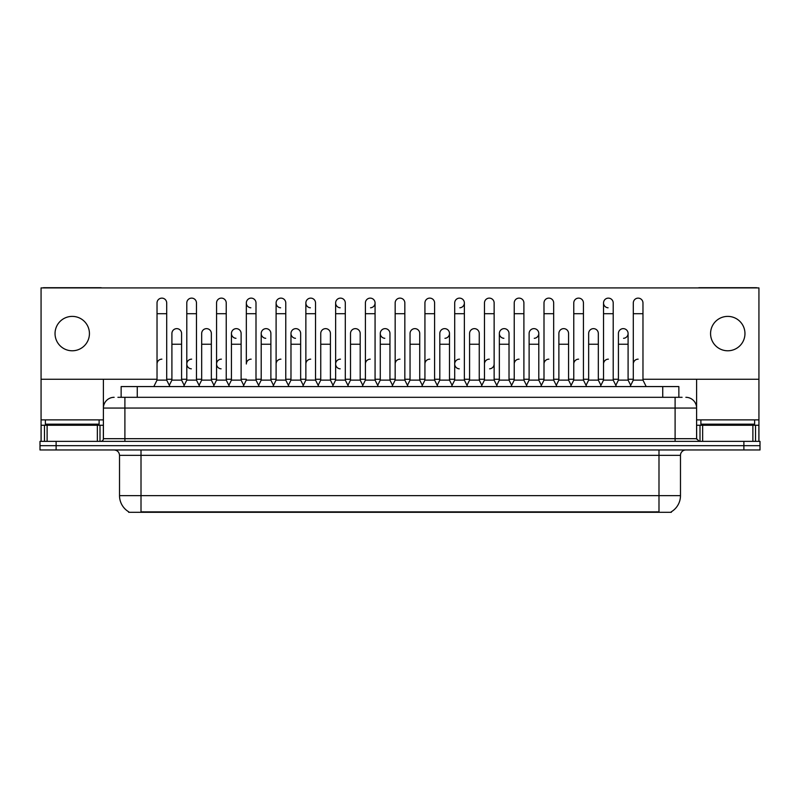 <?xml version="1.0" encoding="UTF-8"?>
<svg xmlns="http://www.w3.org/2000/svg" width="800" height="800" viewBox="0 0 800 800"><rect width="100%" height="100%" fill="white"/><g stroke="black" fill="none" stroke-linecap="round" stroke-linejoin="round"><path stroke-width="1.2" d="M121.14 397.31L121.14 386.57L678.86 386.57L678.86 397.31M671.34 511.77L671.34 512.3L128.66 512.3L128.66 511.77M128.82 511.87A18.81 18.81 0 0 1 119.52 495.64L141.01 495.64L141.01 511.87L658.99 511.87L658.99 495.64L680.48 495.64L680.48 455.34A5.37 5.37 0 0 1 685.85 449.97M119.52 495.64L119.52 455.34C119.2 452.08 117.41 450.29 114.15 449.97M671.18 511.87A18.81 18.81 0 0 0 680.48 495.64M760 449.97L760 445.67L40 445.67L40 449.97L56.12 449.97L56.12 445.67L40 445.67L40 441.37L56.12 441.37L56.12 445.67L760 445.67L760 449.97L56.12 449.97M118.16 397.31L682.09 397.31M117.91 397.31L124.9 397.31L124.9 408.06L103.4 408.06L103.4 438.69A2.69 2.69 0 0 1 100.72 441.37M114.15 397.31A10.75 10.75 0 0 0 103.4 408.06L103.4 379.26M685.85 397.31A10.75 10.75 0 0 1 696.6 408.06L696.6 438.69L699.28 441.37M760 441.37L760 445.67L760 441.37L56.12 441.37M153.8 386.57L157.03 380.12L166.7 380.12L169.92 386.57M166.7 380.12L166.7 302.96A4.84 4.84 0 0 0 161.86 298.13A4.84 4.84 0 0 1 162.17 298.13M157.03 380.12L157.03 313.71L166.7 313.71M157.03 313.71L157.03 302.96A4.84 4.84 0 0 1 161.86 298.13M169.3 385.33L171.91 380.12L181.58 380.12L184.19 385.33L186.79 380.12L196.47 380.12L199.69 386.57M181.58 380.12L181.58 333.48A4.84 4.84 0 0 0 177.05 328.65A4.84 4.84 0 0 1 181.58 333.48M171.91 380.12L171.91 344.23L181.58 344.23M171.91 344.23L171.91 333.48A4.84 4.84 0 0 1 177.05 328.65M157.03 364A4.84 4.84 0 0 1 161.86 359.16M229.46 386.57L226.23 380.12L216.56 380.12L213.96 385.33L211.35 380.12L201.68 380.12L199.07 385.33L196.47 380.12L196.47 313.71L186.79 313.71L186.79 380.12L183.57 386.57M186.79 313.71L186.79 302.96A4.84 4.84 0 0 1 191.93 298.13A4.84 4.84 0 0 1 196.47 302.96L196.47 313.71M243.72 385.33L241.12 380.12L231.44 380.12L228.84 385.33L226.23 380.12L226.23 313.71L216.56 313.71L216.56 380.12L213.34 386.57M216.56 313.71L216.56 302.96A4.84 4.84 0 0 1 221.7 298.13A4.84 4.84 0 0 1 226.23 302.96L226.23 313.71M243.1 386.57L246.33 380.12L256 380.12L259.22 386.57M256 380.12L256 302.96A4.84 4.84 0 0 0 251.16 298.13A4.84 4.84 0 0 0 246.33 302.81A4.84 4.84 0 0 0 250.86 307.79M251.16 359.16A4.84 4.84 0 0 0 246.33 364L246.33 313.71L256 313.71M246.33 313.71L246.33 302.96A4.84 4.84 0 0 1 251.47 298.13M272.87 386.57L276.1 380.12L285.77 380.12L288.99 386.57M285.77 380.12L285.77 302.96A4.84 4.84 0 0 0 280.93 298.13A4.84 4.84 0 0 0 276.1 302.81A4.84 4.84 0 0 0 280.63 307.79M258.61 385.33L261.21 380.12L270.88 380.12L273.49 385.33L276.1 380.12L276.1 313.71L285.77 313.71M276.1 313.71L276.1 302.96A4.84 4.84 0 0 1 281.23 298.13M211.35 380.12L211.35 333.48A4.84 4.84 0 0 0 206.82 328.65A4.84 4.84 0 0 1 211.35 333.48M201.68 380.12L201.68 344.23L211.35 344.23M201.68 344.23L201.68 333.48A4.84 4.84 0 0 1 206.82 328.65M241.12 380.12L241.12 333.48A4.84 4.84 0 0 0 236.58 328.65A4.84 4.84 0 0 1 241.12 333.48M231.44 380.12L231.44 344.23L241.12 344.23M231.44 344.23L231.44 333.48A4.84 4.84 0 0 1 236.58 328.65M270.88 380.12L270.88 333.48A4.84 4.84 0 0 0 266.35 328.65A4.84 4.84 0 0 1 270.88 333.48M261.21 380.12L261.21 344.23L270.88 344.23M261.21 344.23L261.21 333.48A4.84 4.84 0 0 1 266.35 328.65M186.79 364A4.84 4.84 0 0 1 191.63 359.16A4.84 4.84 0 0 0 186.8 363.85A4.84 4.84 0 0 0 191.33 368.83M226.23 380.12L226.23 364M216.56 380.12L216.56 364A4.84 4.84 0 0 1 221.4 359.16A4.84 4.84 0 0 0 216.56 363.85A4.84 4.84 0 0 0 221.09 368.83M276.1 380.12L276.1 364A4.84 4.84 0 0 1 280.93 359.16M305.86 364A4.84 4.84 0 0 1 310.7 359.16M332.41 386.57L335.63 380.12L345.3 380.12L345.3 364M335.63 364A4.84 4.84 0 0 1 340.47 359.16A4.84 4.84 0 0 0 335.63 363.85A4.84 4.84 0 0 0 340.16 368.83M365.4 364A4.84 4.84 0 0 1 370.23 359.16M408.06 386.57L404.84 380.12L395.16 380.12L395.16 364A4.84 4.84 0 0 1 400 359.16M452.09 385.33L449.49 380.12L439.81 380.12L437.21 385.33L434.6 380.12L424.93 380.12L422.33 385.33L419.72 380.12L419.72 333.48A4.84 4.84 0 0 0 415.19 328.65A4.84 4.84 0 0 1 419.72 333.48M424.93 364A4.84 4.84 0 0 1 429.77 359.16M454.7 364A4.84 4.84 0 0 1 459.53 359.16A4.84 4.84 0 0 0 454.7 363.85A4.84 4.84 0 0 0 459.23 368.83M481.24 386.57L484.47 380.12L494.14 380.12L494.14 364A4.84 4.84 0 0 1 489.61 368.83M484.47 364A4.84 4.84 0 0 1 489.3 359.16M519.07 359.16A4.84 4.84 0 0 0 514.23 364L514.23 380.12L523.9 380.12L526.51 385.33L529.12 380.12L538.79 380.12L541.39 385.33L544 380.12L553.67 380.12L556.28 385.33L558.88 380.12L568.56 380.12L571.16 385.33L573.77 380.12L583.44 380.12L586.04 385.33L588.65 380.12L598.32 380.12L600.93 385.33L603.53 380.12L613.21 380.12L615.81 385.33L618.42 380.12L628.09 380.12L630.7 385.33L633.3 380.12L642.97 380.12L646.2 386.57L642.97 380.12L642.97 302.96A4.84 4.84 0 0 0 638.14 298.13A4.84 4.84 0 0 1 638.44 298.13M544 364A4.84 4.84 0 0 1 548.84 359.16M573.77 364A4.84 4.84 0 0 1 578.6 359.16M603.53 364A4.84 4.84 0 0 1 608.37 359.16M633.3 364A4.84 4.84 0 0 1 638.14 359.16M99.1 419.88L45.37 419.88L45.37 424.18L99.1 424.18L99.1 419.88L103.4 419.88M93.73 425.25L93.73 424.72A0.54 0.54 0 0 1 94.27 424.18M93.73 424.72L50.75 424.72A0.54 0.54 0 0 0 50.21 424.18M50.75 424.72L50.75 425.25M754.63 419.88L700.9 419.88L700.9 424.18L754.63 424.18L754.63 419.88L758.93 419.88L758.93 441.37L758.93 425.25L755.53 425.25L755.53 441.37M749.25 425.25L749.25 424.72A0.54 0.54 0 0 1 749.79 424.18M749.25 424.72L706.27 424.72A0.54 0.54 0 0 0 705.73 424.18M706.27 424.72L706.27 425.25M97.36 441.37L97.36 425.25L47.12 425.25L47.12 441.37M101.77 287.92A2.69 2.69 0 0 0 100.72 287.7L43.76 287.7A2.69 2.69 0 0 0 42.71 287.92M642.97 379.26L758.93 379.26L758.93 287.92L41.07 287.92L41.07 425.25L47.12 425.25M97.36 425.25L103.4 425.25M41.07 441.37L41.07 425.25M752.88 441.37L752.88 425.25L702.64 425.25L702.64 441.37M757.29 287.92A2.69 2.69 0 0 0 756.24 287.7L699.28 287.7A2.69 2.69 0 0 0 698.23 287.92M696.6 379.26L696.6 408.06L675.1 408.06L675.1 438.69L696.6 438.69M758.93 379.26L758.93 419.88M696.6 425.25L702.64 425.25M752.88 425.25L755.53 425.25M600.31 386.57L603.53 380.12L603.53 302.96A4.84 4.84 0 0 1 608.37 298.13A4.84 4.84 0 0 0 603.54 302.81A4.84 4.84 0 0 0 608.07 307.79M511.63 385.33L509.02 380.12L499.35 380.12L499.35 333.48A4.84 4.84 0 0 1 504.19 328.64A4.84 4.84 0 0 0 499.35 333.33A4.84 4.84 0 0 0 503.88 338.31M392.56 385.33L389.95 380.12L380.28 380.12L380.28 333.48A4.84 4.84 0 0 1 385.12 328.64A4.84 4.84 0 0 0 380.28 333.33A4.84 4.84 0 0 0 384.81 338.31M303.26 385.33L300.65 380.12L290.98 380.12L290.98 333.48A4.84 4.84 0 0 1 295.81 328.64A4.84 4.84 0 0 0 290.98 333.33A4.84 4.84 0 0 0 295.51 338.31M335.63 380.12L335.63 302.96A4.84 4.84 0 0 1 340.47 298.13A4.84 4.84 0 0 0 335.63 302.81A4.84 4.84 0 0 0 340.16 307.79M266.05 328.64A4.84 4.84 0 0 0 261.21 333.33A4.84 4.84 0 0 0 265.74 338.31M236.28 328.64A4.84 4.84 0 0 0 231.45 333.33A4.84 4.84 0 0 0 235.98 338.31M318.76 386.57L315.53 380.12L305.86 380.12L305.86 302.96A4.84 4.84 0 0 1 310.7 298.13A4.84 4.84 0 0 0 305.87 302.81A4.84 4.84 0 0 0 310.39 307.79M727.76 316.39A17.19 17.19 0 0 0 710.57 333.59A17.19 17.19 0 0 0 727.76 350.78A17.19 17.19 0 0 0 744.96 333.59A17.19 17.19 0 0 0 727.76 316.39M72.24 316.39A17.19 17.19 0 0 0 55.04 333.59A17.19 17.19 0 0 0 72.24 350.78A17.19 17.19 0 0 0 89.43 333.59A17.19 17.19 0 0 0 72.24 316.39M534.26 338.31A4.84 4.84 0 0 0 538.79 333.48A4.84 4.84 0 0 0 534.26 328.65A4.84 4.84 0 0 1 538.79 333.48L538.79 380.12M459.84 307.79A4.84 4.84 0 0 0 464.37 302.96A4.84 4.84 0 0 0 459.53 298.13A4.84 4.84 0 0 1 459.84 298.13M370.54 307.79A4.84 4.84 0 0 0 375.07 302.96A4.84 4.84 0 0 0 370.23 298.13A4.84 4.84 0 0 1 370.54 298.13M41.07 379.26L157.03 379.26M166.7 379.26L171.91 379.26M181.58 379.26L186.79 379.26M196.47 379.26L201.68 379.26M211.35 379.26L216.56 379.26M226.23 379.26L231.44 379.26M241.12 379.26L246.33 379.26M256 379.26L261.21 379.26M270.88 379.26L276.1 379.26M285.77 379.26L290.98 379.26M300.65 379.26L305.86 379.26M315.53 379.26L320.75 379.26M330.42 379.26L335.63 379.26M345.3 379.26L350.51 379.26M360.19 379.26L365.4 379.26M375.07 379.26L380.28 379.26M389.95 379.26L395.16 379.26M404.84 379.26L410.05 379.26M419.72 379.26L424.93 379.26M434.6 379.26L439.81 379.26M449.49 379.26L454.7 379.26M464.37 379.26L469.58 379.26M479.25 379.26L484.47 379.26M494.14 379.26L499.35 379.26M509.02 379.26L514.23 379.26M523.9 379.26L529.12 379.26M538.79 379.26L544 379.26M553.67 379.26L558.88 379.26M568.56 379.26L573.77 379.26M583.44 379.26L588.65 379.26M598.32 379.26L603.53 379.26M613.21 379.26L618.42 379.26M628.09 379.26L633.3 379.26M444.95 338.31A4.84 4.84 0 0 0 449.49 333.48A4.84 4.84 0 0 0 444.95 328.65A4.84 4.84 0 0 1 449.49 333.48L449.49 380.12M623.56 338.31A4.84 4.84 0 0 0 628.09 333.48A4.84 4.84 0 0 0 623.56 328.65A4.84 4.84 0 0 1 628.09 333.48L628.09 380.12M305.86 380.12L302.64 386.57M315.53 380.12L315.53 302.96A4.84 4.84 0 0 0 310.7 298.13A4.84 4.84 0 0 1 311 298.13M335.63 313.71L345.3 313.71L345.3 380.12L348.53 386.57M340.77 298.13A4.84 4.84 0 0 0 340.47 298.13A4.84 4.84 0 0 1 345.3 302.96L345.3 313.71M362.17 386.57L365.4 380.12L375.07 380.12L378.29 386.57M375.07 380.12L375.07 302.96M365.4 380.12L365.4 313.71L375.07 313.71M365.4 313.71L365.4 302.96A4.84 4.84 0 0 1 370.23 298.13M290.98 380.12L288.37 385.33M300.65 380.12L300.65 333.48A4.84 4.84 0 0 0 296.12 328.65A4.84 4.84 0 0 1 300.65 333.48M318.14 385.33L320.75 380.12L330.42 380.12L333.02 385.33M330.42 380.12L330.42 333.48A4.84 4.84 0 0 0 325.89 328.65A4.84 4.84 0 0 1 330.42 333.48M320.75 380.12L320.75 344.23L330.42 344.23M320.75 344.23L320.75 333.48A4.84 4.84 0 0 1 325.89 328.65M347.91 385.33L350.51 380.12L360.19 380.12L362.79 385.33M360.19 380.12L360.19 333.48A4.84 4.84 0 0 0 355.65 328.65A4.84 4.84 0 0 1 360.19 333.48M350.51 380.12L350.51 344.23L360.19 344.23M350.51 344.23L350.51 333.48A4.84 4.84 0 0 1 355.65 328.65M404.84 380.12L404.84 313.71L395.16 313.71L395.16 380.12L391.94 386.57M395.16 313.71L395.16 302.96A4.84 4.84 0 0 1 400.3 298.13A4.84 4.84 0 0 1 404.84 302.96L404.84 313.71M437.83 386.57L434.6 380.12L434.6 313.71L424.93 313.71L424.93 380.12L421.71 386.57M424.93 313.71L424.93 302.96A4.84 4.84 0 0 1 430.07 298.13A4.84 4.84 0 0 1 434.6 302.96L434.6 313.71M451.47 386.57L454.7 380.12L464.37 380.12L467.59 386.57M464.37 380.12L464.37 302.96M454.7 380.12L454.7 313.71L464.37 313.71M454.7 313.71L454.7 302.96A4.84 4.84 0 0 1 459.53 298.13M484.47 380.12L484.47 313.71L494.14 313.71L494.14 380.12L497.36 386.57M484.47 313.71L484.47 302.96A4.84 4.84 0 0 1 489.61 298.13A4.84 4.84 0 0 1 494.14 302.96L494.14 313.71M527.13 386.57L523.9 380.12L523.9 313.71L514.23 313.71L514.23 380.12L511.01 386.57M514.23 313.71L514.23 302.96A4.84 4.84 0 0 1 519.37 298.13A4.84 4.84 0 0 1 523.9 302.96L523.9 313.71M380.28 380.12L377.67 385.33M389.95 380.12L389.95 333.48A4.84 4.84 0 0 0 385.42 328.65A4.84 4.84 0 0 1 389.95 333.48M407.44 385.33L410.05 380.12L419.72 380.12M410.05 380.12L410.05 344.23L419.72 344.23M410.05 344.23L410.05 333.48A4.84 4.84 0 0 1 415.19 328.65M439.81 380.12L439.81 344.23L449.49 344.23M439.81 344.23L439.81 333.48A4.84 4.84 0 0 1 444.95 328.65M466.98 385.33L469.58 380.12L479.25 380.12L481.86 385.33M479.25 380.12L479.25 333.48A4.84 4.84 0 0 0 474.72 328.65A4.84 4.84 0 0 1 479.25 333.48M469.58 380.12L469.58 344.23L479.25 344.23M469.58 344.23L469.58 333.48A4.84 4.84 0 0 1 474.72 328.65M499.35 380.12L496.74 385.33M509.02 380.12L509.02 333.48A4.84 4.84 0 0 0 504.49 328.65A4.84 4.84 0 0 1 509.02 333.48M556.9 386.57L553.67 380.12L553.67 313.71L544 313.71L544 380.12L540.78 386.57M544 313.71L544 302.96A4.84 4.84 0 0 1 549.14 298.13A4.84 4.84 0 0 1 553.67 302.96L553.67 313.71M586.66 386.57L583.44 380.12L583.44 313.71L573.77 313.71L573.77 380.12L570.54 386.57M573.77 313.71L573.77 302.96A4.84 4.84 0 0 1 578.91 298.13A4.84 4.84 0 0 1 583.44 302.96L583.44 313.71M603.53 313.71L613.21 313.71L613.21 380.12L616.43 386.57M608.67 298.13A4.84 4.84 0 0 0 608.37 298.13A4.84 4.84 0 0 1 613.21 302.96L613.21 313.71M642.97 313.71L633.3 313.71L633.3 380.12L630.08 386.57M633.3 313.71L633.3 302.96A4.84 4.84 0 0 1 638.14 298.13M529.12 380.12L529.12 344.23L538.79 344.23M529.12 344.23L529.12 333.48A4.84 4.84 0 0 1 534.26 328.65M568.56 380.12L568.56 333.48A4.84 4.84 0 0 0 564.02 328.65A4.84 4.84 0 0 1 568.56 333.48M558.88 380.12L558.88 344.23L568.56 344.23M558.88 344.23L558.88 333.48A4.84 4.84 0 0 1 564.02 328.65M598.32 380.12L598.32 333.48A4.84 4.84 0 0 0 593.79 328.65A4.84 4.84 0 0 1 598.32 333.48M588.65 380.12L588.65 344.23L598.32 344.23M588.65 344.23L588.65 333.48A4.84 4.84 0 0 1 593.79 328.65M618.42 380.12L618.42 344.23L628.09 344.23M618.42 344.23L618.42 333.48A4.84 4.84 0 0 1 623.56 328.65M656.84 512.3L656.84 511.77M143.16 512.3L143.16 511.77M137.26 397.31L137.26 386.57M662.74 397.31L662.74 386.57M658.99 449.97L658.99 455.34L119.52 455.34M680.48 455.34L658.99 455.34L658.99 495.64L141.01 495.64L141.01 449.97M743.88 449.97L743.88 441.37M124.9 441.37L124.9 438.69L675.1 438.69L675.1 441.37M103.4 438.69L124.9 438.69L124.9 408.06L675.1 408.06L675.1 397.31M45.37 419.88L41.07 419.88M103.36 439.15L103.36 425.25M100 425.25L100 441.37M41.12 425.25L41.12 441.37M44.47 441.37L44.47 425.25M700.9 419.88L696.6 419.88M758.88 441.37L758.88 425.25M696.64 425.25L696.64 439.15M700 441.37L700 425.25M305.86 313.71L315.53 313.71M290.98 344.23L300.65 344.23M380.28 344.23L389.95 344.23M499.35 344.23L509.02 344.23"/></g></svg>
